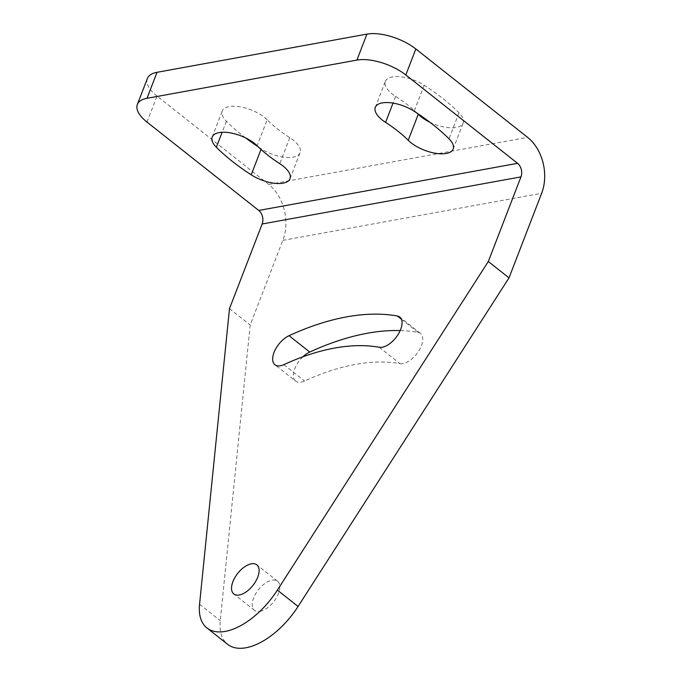 <?xml version="1.0" encoding="UTF-8"?>
<svg xmlns="http://www.w3.org/2000/svg" width="682" height="682" viewBox="0 0 682 682"><rect width="100%" height="100%" fill="white"/><g stroke="black" fill="none" stroke-linecap="round" stroke-linejoin="round"><path stroke-width="0.51" stroke-dasharray="3.41 2.56" d="M146.997 122.087L157.022 96.094L268.768 184.455A40.852 29.948 -100.3 0 1 282.842 240.362L250.192 324.99L220.252 620.637A61.892 32.335 -51.7 0 0 227.635 644.319M157.022 96.094A36.547 15.908 21.1 0 1 147.38 78.481M290.029 178.71L300.063 152.717A26.308 11.449 21.1 0 0 289.799 137.679A97.483 42.437 21.1 0 1 267.156 119.776L257.123 145.769M300.063 152.717A26.308 11.449 21.1 0 1 261.24 148.821A150.091 65.336 21.1 0 1 258.214 146.835M245.631 137.9A150.091 65.336 21.1 0 1 226.381 121.251A26.308 11.449 21.1 0 1 222.23 111.047A26.308 11.449 21.1 0 1 241.283 107.04A26.308 11.449 21.1 0 1 267.156 119.776M375.322 107.338L385.356 81.346A26.308 11.449 21.1 0 0 395.62 96.392A97.483 42.437 21.1 0 1 417.171 113.221M385.356 81.346A26.308 11.449 21.1 0 1 424.17 85.25A150.091 65.336 21.1 0 1 459.029 112.811A26.308 11.449 21.1 0 1 463.189 123.024A26.308 11.449 21.1 0 1 429.754 122.155M229.493 308.622L250.192 324.99M260.004 611.37A18.567 9.701 -51.7 0 0 276.406 597.722A18.567 9.701 -51.7 0 0 277.54 581.209A18.567 9.701 -51.7 0 0 272.041 580.177A18.567 9.701 -51.7 0 0 255.639 593.826A18.567 9.701 -51.7 0 0 254.505 610.339A18.567 9.701 -51.7 0 0 260.004 611.37M379.243 347.274L399.942 363.642A275.417 143.911 -51.7 0 0 304.547 381.008A18.567 9.701 -51.7 0 1 295.63 381.093L274.931 364.725M302.944 356.788A18.567 9.701 -51.7 0 0 295.63 381.093M399.942 363.642A18.567 9.701 -51.7 0 0 418.075 351.963A18.567 9.701 -51.7 0 0 420.487 333.43A18.567 9.701 -51.7 0 0 417.998 332.347A312.552 163.313 -51.7 0 0 400.198 330.565M268.768 184.455L527.578 137.338M282.842 240.362L541.661 193.253M395.62 96.392L393.028 103.093M459.029 112.811L449.003 138.804M424.17 85.25L414.145 111.243M289.799 137.679L279.765 163.671M226.381 121.251L222.127 132.265M261.24 148.821L261.001 149.443M199.553 604.269L220.252 620.637M283.857 364.64L304.547 381.008M401.417 319.236L417.998 332.347M453.155 149.017L463.189 123.024M212.196 137.039L222.23 111.047M277.54 581.209L256.841 564.841M254.505 610.339L233.807 593.971M420.487 333.43L399.788 317.062"/><path stroke-width="1.02" d="M527.578 137.338A40.852 29.948 -100.3 0 1 541.661 193.253L509.011 277.881L488.312 261.513L520.963 176.885A9.906 7.263 -100.3 0 0 517.553 163.33L405.816 74.969A36.547 15.908 -158.9 0 0 356.916 60.093L366.942 34.1A36.547 15.908 21.1 0 1 415.841 48.976L527.578 137.338M356.916 60.093L147.005 98.302A36.547 15.908 -158.9 0 0 137.355 104.474A36.547 15.908 -158.9 0 0 146.997 122.087L258.734 210.448A9.906 7.263 -100.3 0 1 262.152 224.003L229.493 308.622L199.553 604.269A61.892 32.335 -51.7 0 0 206.936 627.952A61.892 32.335 -51.7 0 0 225.265 631.396A61.892 32.335 -51.7 0 0 277.378 590.101L488.312 261.513M137.355 104.474L147.38 78.481A36.547 15.908 21.1 0 1 157.039 72.309L366.942 34.1M258.214 146.835A150.091 65.336 21.1 0 1 245.631 137.9M417.171 113.221A97.483 42.437 21.1 0 1 418.254 114.295L408.228 140.287A97.483 42.437 21.1 0 0 385.586 122.385A26.308 11.449 21.1 0 1 375.322 107.338A26.308 11.449 21.1 0 1 414.145 111.243A150.091 65.336 21.1 0 1 449.003 138.804A26.308 11.449 21.1 0 1 453.155 149.017A26.308 11.449 21.1 0 1 434.093 153.024A26.308 11.449 21.1 0 1 408.228 140.287M429.754 122.155A26.308 11.449 21.1 0 1 418.254 114.295M279.765 163.671A97.483 42.437 21.1 0 1 257.123 145.769A26.308 11.449 21.1 0 0 231.258 133.033A26.308 11.449 21.1 0 0 212.196 137.039A26.308 11.449 21.1 0 0 216.347 147.244A150.091 65.336 21.1 0 0 251.215 174.814A26.308 11.449 21.1 0 0 290.029 178.71A26.308 11.449 21.1 0 0 279.765 163.671M206.936 627.952L227.635 644.319A61.892 32.335 -51.7 0 0 245.963 647.755A61.892 32.335 -51.7 0 0 298.077 606.468L509.011 277.881M239.305 595.002A18.567 9.701 -51.7 0 0 255.716 581.354A18.567 9.701 -51.7 0 0 256.841 564.841A18.567 9.701 -51.7 0 0 251.343 563.809A18.567 9.701 -51.7 0 0 234.94 577.458A18.567 9.701 -51.7 0 0 233.807 593.971A18.567 9.701 -51.7 0 0 239.305 595.002M289.049 335.689A312.552 163.313 -51.7 0 1 397.299 315.979A18.567 9.701 -51.7 0 1 399.788 317.062A18.567 9.701 -51.7 0 1 397.384 335.604A18.567 9.701 -51.7 0 1 379.243 347.274A275.417 143.911 -51.7 0 0 283.857 364.64A18.567 9.701 -51.7 0 1 274.931 364.725A18.567 9.701 -51.7 0 1 274.965 350.275A18.567 9.701 -51.7 0 1 289.049 335.689L309.747 352.048A18.567 9.701 -51.7 0 0 302.944 356.788M400.198 330.565A312.552 163.313 -51.7 0 0 309.747 352.048M147.005 98.302L157.039 72.309M393.028 103.093L385.586 122.385M258.734 210.448L517.553 163.33M222.127 132.265L216.347 147.244M261.001 149.443L251.215 174.814M405.816 74.969L415.841 48.976M277.378 590.101L298.077 606.468M262.152 224.003L520.963 176.885M397.299 315.979L401.417 319.236"/></g></svg>
